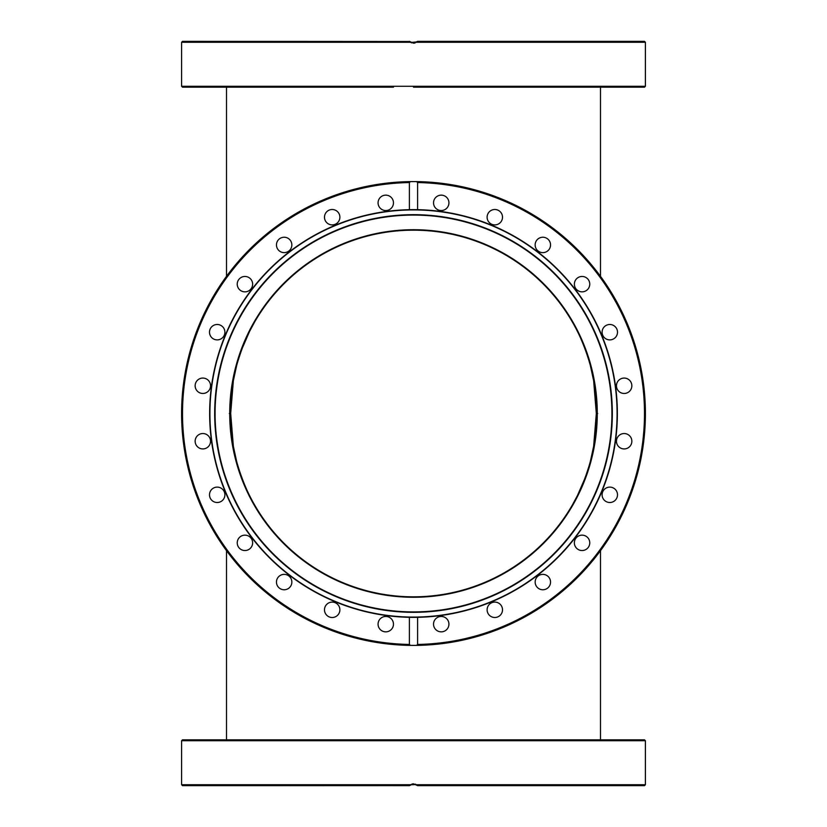 <?xml version="1.0" encoding="UTF-8"?>
<svg xmlns="http://www.w3.org/2000/svg" width="827" height="827" viewBox="0 0 827 827"><rect width="100%" height="100%" fill="white"/><g stroke="black" fill="none" stroke-linecap="round" stroke-linejoin="round"><path stroke-width="1.24" d="M236.946 364.138L241.618 349.738L249.506 331.565L254.458 322.323C253.134 323.708 229.1 366.02 230.175 413.5C229.1 460.98 253.134 503.292 254.458 504.677M252.804 501.741L250.85 498.081M243.738 482.71L240.192 473.261M229.317 413.5L230.175 413.5M590.054 462.862L585.382 477.262L577.494 495.435L572.542 504.677C573.866 503.292 597.9 460.98 596.825 413.5C597.9 366.02 573.866 323.708 572.542 322.323M574.196 325.259L576.15 328.919M583.262 344.29L586.808 353.739M597.683 413.5L596.825 413.5M413.5 230.175A183.325 183.325 0 0 1 596.825 413.5A183.325 183.325 0 0 1 413.5 596.825A183.325 183.325 0 0 1 230.175 413.5A183.325 183.325 0 0 1 413.5 230.175M200.847 433.793A7.701 7.701 0 0 1 210.285 439.24A7.701 7.701 0 0 1 204.838 448.668A7.701 7.701 0 0 1 195.41 443.231A7.701 7.701 0 0 1 200.847 433.793A7.701 7.701 0 0 1 210.285 439.24A7.701 7.701 0 0 1 204.838 448.668M413.5 617.087A203.587 203.587 0 0 1 209.913 413.5A203.587 203.587 0 0 1 413.5 209.913A203.587 203.587 0 0 1 617.087 413.5A203.587 203.587 0 0 1 413.5 617.087M612.321 413.5A198.821 198.821 0 0 1 413.5 612.321A198.821 198.821 0 0 1 214.679 413.5A198.821 198.821 0 0 1 413.5 214.679A198.821 198.821 0 0 1 612.321 413.5M611.918 413.5A198.418 198.418 0 0 0 413.5 215.082A198.418 198.418 0 0 0 215.082 413.5A198.418 198.418 0 0 0 413.5 611.918A198.418 198.418 0 0 0 611.918 413.5M413.5 597.28A183.78 183.78 0 0 1 229.72 413.5A183.78 183.78 0 0 1 413.5 229.72A183.78 183.78 0 0 1 597.28 413.5A183.78 183.78 0 0 1 413.5 597.28M413.5 645.401A231.901 231.901 0 0 1 410.461 645.391L409.396 644.45L409.396 617.314A203.855 203.855 0 0 0 413.5 617.356L417.604 617.314A203.855 203.855 0 0 1 413.5 617.356L409.396 617.314A203.855 203.855 0 0 1 209.644 413.5A203.855 203.855 0 0 1 413.5 209.644L409.396 209.686L409.396 182.55L410.461 181.609A231.901 231.901 0 0 1 413.5 181.599L416.539 181.609L417.604 182.55L417.604 209.686A203.855 203.855 0 0 0 413.5 209.644L417.604 209.686A203.855 203.855 0 0 1 617.356 413.5A203.855 203.855 0 0 1 417.604 617.314L417.604 644.45L416.539 645.391L410.461 645.391A231.901 231.901 0 0 1 181.599 413.5A231.901 231.901 0 0 1 410.461 181.609L413.5 181.599A231.901 231.901 0 0 1 416.539 181.609A231.901 231.901 0 0 1 645.401 413.5A231.901 231.901 0 0 1 416.539 645.391A231.901 231.901 0 0 1 413.5 645.401A231.901 231.901 0 0 0 416.539 645.391A231.901 231.901 0 0 0 645.401 413.5A231.901 231.901 0 0 0 416.539 181.609A231.901 231.901 0 0 0 413.5 181.599M417.015 617.324A203.855 203.855 0 0 0 417.604 617.314M624.158 433.534A7.701 7.701 0 0 1 631.859 441.236A7.701 7.701 0 0 1 624.158 448.937A7.701 7.701 0 0 1 616.456 441.236A7.701 7.701 0 0 1 624.158 433.534M611.794 487.372A7.701 7.701 0 0 1 617.242 496.8A7.701 7.701 0 0 1 607.804 502.247A7.701 7.701 0 0 1 602.366 492.82A7.701 7.701 0 0 1 611.794 487.372M585.919 536.175A7.701 7.701 0 0 1 588.731 546.699A7.701 7.701 0 0 1 578.218 549.51A7.701 7.701 0 0 1 575.396 538.997A7.701 7.701 0 0 1 585.919 536.175M548.291 576.626A7.701 7.701 0 0 1 548.291 587.511A7.701 7.701 0 0 1 537.405 587.511A7.701 7.701 0 0 1 537.405 576.626A7.701 7.701 0 0 1 548.291 576.626M501.482 605.953A7.701 7.701 0 0 1 498.66 616.466A7.701 7.701 0 0 1 488.147 613.655A7.701 7.701 0 0 1 490.959 603.131A7.701 7.701 0 0 1 501.482 605.953M448.668 622.162A7.701 7.701 0 0 1 443.231 631.59A7.701 7.701 0 0 1 433.793 626.153A7.701 7.701 0 0 1 439.24 616.715A7.701 7.701 0 0 1 448.668 622.162M393.466 624.158A7.701 7.701 0 0 1 385.764 631.859A7.701 7.701 0 0 1 378.063 624.158A7.701 7.701 0 0 1 385.764 616.456A7.701 7.701 0 0 1 393.466 624.158M339.628 611.794A7.701 7.701 0 0 1 330.2 617.242A7.701 7.701 0 0 1 324.753 607.804A7.701 7.701 0 0 1 334.18 602.366A7.701 7.701 0 0 1 339.628 611.794M290.825 585.919A7.701 7.701 0 0 1 280.301 588.731A7.701 7.701 0 0 1 277.49 578.218A7.701 7.701 0 0 1 288.003 575.396A7.701 7.701 0 0 1 290.825 585.919M250.374 548.291A7.701 7.701 0 0 1 239.489 548.291A7.701 7.701 0 0 1 239.489 537.405A7.701 7.701 0 0 1 250.374 537.405A7.701 7.701 0 0 1 250.374 548.291M221.047 501.482A7.701 7.701 0 0 1 210.534 498.66A7.701 7.701 0 0 1 213.345 488.147A7.701 7.701 0 0 1 223.869 490.959A7.701 7.701 0 0 1 221.047 501.482M202.842 393.466A7.701 7.701 0 0 1 195.141 385.764A7.701 7.701 0 0 1 202.842 378.063A7.701 7.701 0 0 1 210.544 385.764A7.701 7.701 0 0 1 202.842 393.466M215.206 339.628A7.701 7.701 0 0 1 209.758 330.2A7.701 7.701 0 0 1 219.196 324.753A7.701 7.701 0 0 1 224.634 334.18A7.701 7.701 0 0 1 215.206 339.628M241.081 290.825A7.701 7.701 0 0 1 238.269 280.301A7.701 7.701 0 0 1 248.782 277.49A7.701 7.701 0 0 1 251.604 288.003A7.701 7.701 0 0 1 241.081 290.825M278.709 250.374A7.701 7.701 0 0 1 278.709 239.489A7.701 7.701 0 0 1 289.595 239.489A7.701 7.701 0 0 1 289.595 250.374A7.701 7.701 0 0 1 278.709 250.374M325.518 221.047A7.701 7.701 0 0 1 328.34 210.534A7.701 7.701 0 0 1 338.853 213.345A7.701 7.701 0 0 1 336.041 223.869A7.701 7.701 0 0 1 325.518 221.047M378.332 204.838A7.701 7.701 0 0 1 383.769 195.41A7.701 7.701 0 0 1 393.207 200.847A7.701 7.701 0 0 1 387.76 210.285A7.701 7.701 0 0 1 378.332 204.838M433.534 202.842A7.701 7.701 0 0 1 441.236 195.141A7.701 7.701 0 0 1 448.937 202.842A7.701 7.701 0 0 1 441.236 210.544A7.701 7.701 0 0 1 433.534 202.842M487.372 215.206A7.701 7.701 0 0 1 496.8 209.758A7.701 7.701 0 0 1 502.247 219.196A7.701 7.701 0 0 1 492.82 224.634A7.701 7.701 0 0 1 487.372 215.206M536.175 241.081A7.701 7.701 0 0 1 546.699 238.269A7.701 7.701 0 0 1 549.51 248.782A7.701 7.701 0 0 1 538.997 251.604A7.701 7.701 0 0 1 536.175 241.081M576.626 278.709A7.701 7.701 0 0 1 587.511 278.709A7.701 7.701 0 0 1 587.511 289.595A7.701 7.701 0 0 1 576.626 289.595A7.701 7.701 0 0 1 576.626 278.709M605.953 325.518A7.701 7.701 0 0 1 616.466 328.34A7.701 7.701 0 0 1 613.655 338.853A7.701 7.701 0 0 1 603.131 336.041A7.701 7.701 0 0 1 605.953 325.518M622.162 378.332A7.701 7.701 0 0 1 631.59 383.769A7.701 7.701 0 0 1 626.153 393.207A7.701 7.701 0 0 1 616.715 387.76A7.701 7.701 0 0 1 622.162 378.332M414.916 209.644A203.855 203.855 0 0 1 417.604 209.686M409.985 209.676A203.855 203.855 0 0 0 409.396 209.686M412.084 617.356A203.855 203.855 0 0 1 409.396 617.314M416.539 42.27L645.401 42.27L644.491 41.35L417.604 41.35L413.5 43.18L409.396 41.35L411.65 42.859M645.401 42.27L645.401 86.266L181.599 86.266L182.509 87.176L393.466 87.176M416.984 41.939L410.761 42.446L409.841 41.795M202.842 41.35L195.141 41.35M487.372 87.176L502.506 87.176M414.234 43.138L415.133 42.932M416.363 42.384L417.356 41.608M378.063 87.176L339.887 87.176M324.494 87.176L289.595 87.176M276.456 87.176L252.628 87.176M237.235 87.176L225.13 87.176M413.5 87.176L644.491 87.176L645.401 86.266M181.599 86.266L181.599 42.27L182.509 41.35L409.541 41.495M410.337 784.823L416.239 784.554M487.113 739.824L182.509 739.824L181.599 740.734L645.401 740.734L644.491 739.824L393.466 739.824M617.5 739.824L576.626 739.824M574.372 739.824L502.506 739.824M202.842 739.824L195.141 739.824M393.466 785.65L409.396 785.65L413.5 783.82L417.604 785.65L644.491 785.65L645.401 784.73L416.539 784.73M416.829 784.937L415.288 784.12M413.5 783.82L411.918 784.048M410.771 784.544L409.934 785.133M224.903 785.65L237.235 785.65M252.628 785.65L276.456 785.65M289.595 785.65L324.494 785.65M339.887 785.65L378.063 785.65M410.461 784.73L181.599 784.73L182.509 785.65L409.427 785.619M324.494 739.824L289.595 739.824M237.235 739.824L219.196 739.824M378.063 739.824L339.887 739.824M276.456 739.824L252.628 739.824M631.859 739.824L644.491 739.824M417.604 182.55A230.991 230.991 0 0 1 644.491 413.5A230.991 230.991 0 0 1 417.604 644.45M409.396 644.45A230.991 230.991 0 0 1 182.509 413.5A230.991 230.991 0 0 1 409.396 182.55M410.461 181.609A231.901 231.901 0 0 0 181.599 413.5A231.901 231.901 0 0 0 410.461 645.391M181.599 42.27L410.461 42.27M236.967 364.066L233.348 380.761L230.681 413.5L233.348 446.239L236.967 462.934M590.033 462.934L593.652 446.239L596.319 413.5L593.652 380.761L590.033 364.066M600.495 550.668L600.495 739.824M226.505 276.332L226.505 87.176M600.495 276.332L600.495 87.176M226.505 550.668L226.505 739.824M645.401 784.73L645.401 740.734M181.599 784.73L181.599 740.734"/></g></svg>
